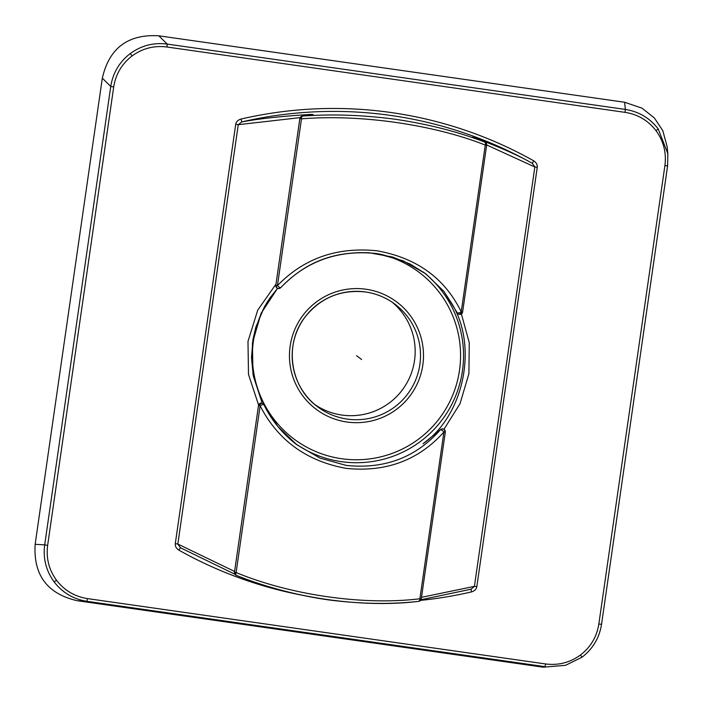 <?xml version="1.0" encoding="UTF-8"?>
<svg xmlns="http://www.w3.org/2000/svg" width="703" height="703" viewBox="0 0 703 703"><rect width="100%" height="100%" fill="white"/><g stroke="black" fill="none" stroke-linecap="round" stroke-linejoin="round"><path stroke-width="1.05" d="M35.15 544.298L102.322 78.165C109.202 48.085 128.034 33.972 158.808 35.809L624.615 102.26L642.067 108.192L654.379 117.99L662.806 130.696L667.112 146.488L667.85 153.676L667.595 165.882L601.54 624.317C599.378 637.849 592.884 648.807 582.049 657.191L565.555 665.319L543.208 667.191L77.4 600.74C47.347 593.903 33.261 575.089 35.15 544.298L44.693 544.878C42.936 558.463 46.082 570.801 54.113 581.873L56.521 580.256C64.404 590.467 74.72 596.583 87.471 598.596L545.581 663.948C558.393 665.583 570.019 662.595 580.467 655.003C590.687 647.103 596.812 636.769 598.842 624.009L664.906 165.583C666.558 152.762 663.597 141.136 656.022 130.696C648.14 120.485 637.823 114.369 625.072 112.357L166.954 47.004C154.15 45.37 142.524 48.349 132.076 55.95C121.856 63.85 115.731 74.184 113.701 86.944L110.749 86.443C112.911 72.91 119.405 61.961 130.24 53.577C141.321 45.519 153.658 42.356 167.235 44.087L158.808 35.809M543.208 667.191L565.616 665.302M315.014 404.7A64.237 64.131 127.1 0 0 409.559 377.669A64.237 64.131 127.1 0 0 392.336 302.325M77.4 600.74L86.935 601.32C73.42 599.184 62.479 592.699 54.113 581.873M624.615 102.26L625.354 109.44C638.878 111.575 649.818 118.06 658.175 128.886L667.85 153.676M300.137 117.629L238.264 124.686L235.725 124.282C236.164 121.733 237.93 119.993 241.015 119.053A409.682 408.997 -52.9 0 1 391.272 112.559A409.682 408.997 -52.9 0 1 533.647 160.794L532.382 163.386L534.842 166.998L537.25 167.296C537.567 164.783 536.371 162.621 533.647 160.794M175.293 543.656C174.977 546.161 176.172 548.331 178.896 550.15L180.372 547.734L234.916 574.237L180.425 547.769L177.833 544.06L175.293 543.656L235.725 124.282M421.501 597.322L474.411 586.364L476.819 586.671C476.379 589.219 474.613 590.959 471.528 591.9A409.682 408.997 -52.9 0 1 420.596 600.38M234.582 571.46L177.833 544.06L238.264 124.686L241.788 121.927L241.015 119.053M471.01 589.237L471.528 591.9M486.678 144.959L534.842 166.998L474.411 586.364L471.019 589.219L421.027 599.738L471.379 589.123M461.379 313.925L469.261 342.66L468.91 373.706L460.034 403.663L443.962 429.287M473.014 137.366L474.736 137.841C499.903 147.182 519.122 155.697 532.382 163.386A406.826 406.149 -52.9 0 0 391 115.477A406.826 406.149 -52.9 0 0 241.788 121.927C259.363 118.64 282.298 116.136 310.612 114.422L313.178 114.563L302.431 116.092A2.856 1.186 86.1 0 0 301.482 118.842C360.534 114.097 433.127 124.493 485.263 145.055L486.661 145.187L484.868 142.12L473.154 137.419M263.889 404.629L263.045 403.61A2.856 2.856 0 0 0 258.502 405.482L260.128 405.789L236.103 572.558C290.998 595.23 363.671 605.643 419.876 598.771L443.909 432.002L445.307 432.134L444.182 429.436A2.856 2.856 0 0 0 440.456 429.718A2.856 1.96 -135.2 0 0 440.35 429.832A2.856 0.808 -139.3 0 1 443.136 431.229A2.856 0.808 -139.3 0 1 443.909 432.002C418.566 460.289 386 472.416 346.201 468.374C306.526 461.159 277.843 440.298 260.128 405.789A2.856 0.65 154.2 0 1 261.112 405.262A2.856 0.65 154.2 0 1 263.897 404.647A2.856 0.65 154.2 0 0 263.897 404.647L277.843 426.501L296.745 444.683L320.155 458.171L346.342 465.43C384.603 469.332 415.939 457.468 440.35 429.832L423.039 443.76C465.869 413.874 478.945 340.876 448.76 298.995L457.222 312.773L443.988 291.455L425.754 273.792L402.872 260.699L376.87 253.581C338.433 249.53 306.403 260.875 280.769 287.606L278.239 288.529L276.956 288.01L275.822 285.304L277.448 285.603C304.012 258.238 337.282 246.648 377.247 250.83C416.817 257.948 444.806 278.283 461.23 311.824L462.627 311.956L459.393 314.373L458.092 313.837A2.856 2.856 0 0 0 462.627 311.956L486.652 145.187A2.856 2.856 0 0 0 485.562 142.516L484.868 142.12A2.856 2.373 -67.4 0 1 484.929 142.147A2.856 2.373 -67.4 0 1 484.991 142.173M313.178 114.563L302.228 116.118A2.856 2.856 0 0 0 299.847 118.535L275.822 285.295A2.856 2.856 0 0 0 280.743 287.641A2.856 0.782 42.7 0 1 277.448 285.603L301.482 118.842L299.847 118.535L302.431 116.092C332.405 113.877 363.662 114.984 396.202 119.405C428.698 124.264 458.251 131.839 484.868 142.12A2.856 1.441 -69.2 0 1 485.263 145.055L461.23 311.824A2.856 0.931 -24.9 0 1 460.263 312.36A2.856 0.931 -24.9 0 1 457.222 312.773L458.092 313.837A2.856 2.856 0 0 1 457.249 312.835A2.856 1.863 -26.7 0 1 457.222 312.773M310.612 114.422L309.961 114.976M277.536 288.335L261.077 313.389L252.403 343.117L252.983 374.251L262.219 403.171L253.256 375.78L251.507 357.642L252.975 339.364L255.839 327.167L264.381 306.921L269.943 298.002L277.544 288.335M258.599 405.042L248.493 374.418L247.983 341.421L257.737 310.12L275.989 284.109M296.622 444.586C282.492 433.786 271.586 420.464 263.897 404.647A2.856 2.856 0 0 0 263.045 403.61L261.736 403.065L258.502 405.482L234.468 572.251A2.856 2.856 0 0 0 236.243 575.309L234.468 572.251M234.477 572.251L236.103 572.558A2.856 1.16 111.7 0 0 236.243 575.309C290.717 598.016 362.853 608.35 418.689 601.337L421.273 598.903L419.876 598.771A2.856 1.406 -96.2 0 1 418.76 601.337A2.856 2.856 0 0 0 421.273 598.903L445.307 432.134A2.856 2.856 0 0 0 444.182 429.436L442.89 428.909L440.35 429.832M423.039 443.76L440.456 429.718A2.856 1.96 -135.2 0 1 440.57 429.612M457.275 312.888A2.856 1.863 -26.7 0 1 457.249 312.835L447.442 296.78M447.38 296.692L446.862 295.998M236.226 575.3L235.523 574.896M356.606 355.727L361.606 359.505M113.701 86.944L47.637 545.37L44.693 544.878L110.749 86.443L102.322 78.165M87.471 598.596L86.935 601.32L545.053 666.672L545.581 663.948M625.072 112.357L625.354 109.44L167.235 44.087L166.954 47.004M130.24 53.577L132.076 55.95M47.637 545.37C45.985 558.191 48.946 569.817 56.521 580.256M301.227 595.028A409.682 408.997 -52.9 0 1 178.896 550.15M476.819 586.671L537.25 167.296M565.555 665.319L582.049 657.191L580.467 655.003M582.049 657.191C592.884 648.799 599.387 637.849 601.54 624.317L598.842 624.009M664.906 165.583L667.595 165.89L601.54 624.317M658.175 128.886L656.022 130.696M294.434 442.89A107.058 106.882 127.1 0 0 454.718 398.135A107.058 106.882 127.1 0 0 423.443 272.096M267.992 300.902A104.202 104.035 127.1 0 0 341.614 458.725A104.202 104.035 127.1 0 0 458.883 374.101A104.202 104.035 127.1 0 0 378.847 253.88M346.904 422.011A67.093 66.978 -52.9 0 1 290.137 346.166A67.093 66.978 -52.9 0 1 366.035 289.249A67.093 66.978 -52.9 0 1 422.811 365.094A67.093 66.978 -52.9 0 1 346.904 422.011M347.185 419.085A64.237 64.131 -52.9 0 1 297.123 330.893A64.237 64.131 -52.9 0 1 395.06 304.267A64.237 64.131 -52.9 0 1 347.185 419.085M425.754 273.792L410.201 264.082L392.423 256.982L369.154 252.755C328.152 251.235 302.193 265.708 280.743 287.641A2.856 0.782 42.7 0 0 280.769 287.606M301.991 116.171A2.856 2.513 81 0 1 302.431 116.092M667.595 165.89L667.841 153.641M485.562 142.516A2.856 2.856 0 0 0 484.929 142.147L472.539 137.173M395.06 304.267C386.246 297.677 376.395 293.573 365.507 291.973C340.85 289.328 320.717 297.668 305.102 316.974C283.784 343.837 289.785 386.861 317.624 406.791M418.751 601.337C393.61 604.185 366.702 604.079 338.046 601.012C311.113 598.376 270.47 589.237 236.243 575.309"/></g></svg>
